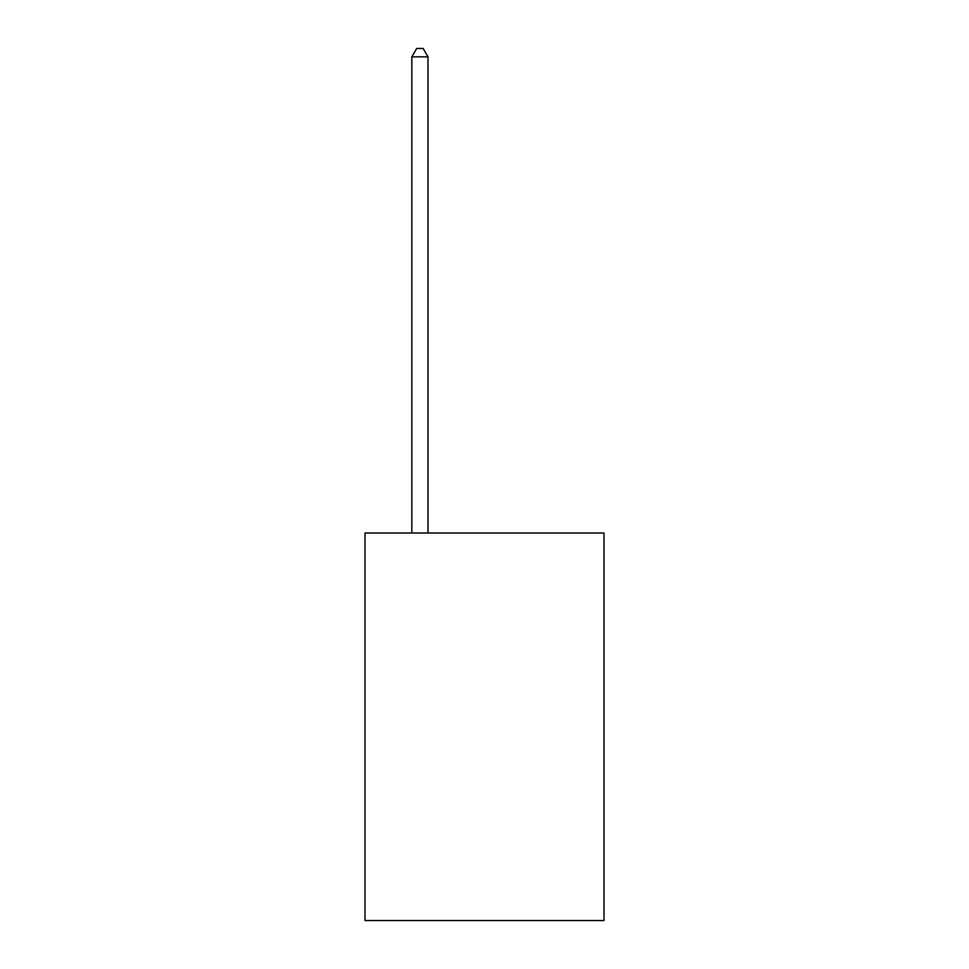 <?xml version="1.0" encoding="UTF-8"?>
<svg xmlns="http://www.w3.org/2000/svg" width="969" height="969" viewBox="0 0 969 969"><rect width="100%" height="100%" fill="white"/><g stroke="black" fill="none" stroke-linecap="round" stroke-linejoin="round"><path stroke-width="1.45" d="M603.99 533.011L603.99 920.55L365.01 920.55L365.01 533.011L603.99 533.011M427.983 533.011L427.983 56.844L411.837 56.844L411.837 533.011M411.837 56.844L416.682 48.45L423.138 48.45L427.983 56.844"/></g></svg>
